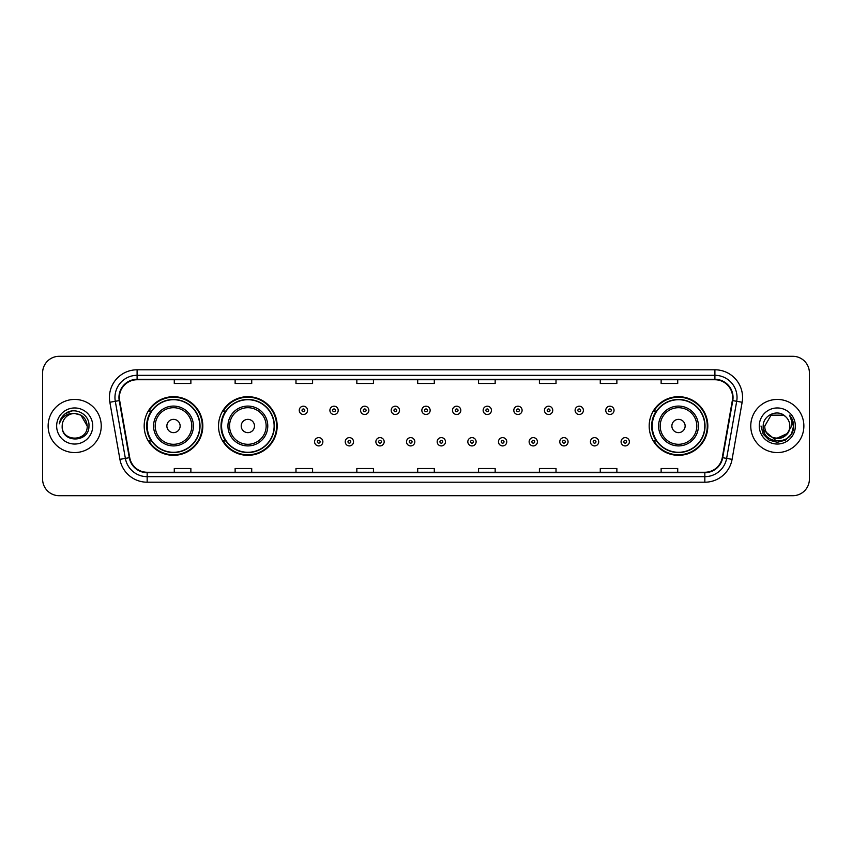 <?xml version="1.0" encoding="UTF-8"?>
<svg xmlns="http://www.w3.org/2000/svg" width="852" height="852" viewBox="0 0 852 852"><rect width="100%" height="100%" fill="white"/><g stroke="black" fill="none" stroke-linecap="round" stroke-linejoin="round"><path stroke-width="1.28" d="M649.181 426A29.319 29.319 0 0 0 678.501 455.319A29.319 29.319 0 0 0 707.82 426A29.319 29.319 0 0 0 678.501 396.681A29.319 29.319 0 0 0 649.181 426M218.527 426A29.319 29.319 0 0 0 247.857 455.319A29.319 29.319 0 0 0 277.177 426A29.319 29.319 0 0 0 247.857 396.681A29.319 29.319 0 0 0 218.527 426M144.18 426A29.319 29.319 0 0 0 173.499 455.319A29.319 29.319 0 0 0 202.819 426A29.319 29.319 0 0 0 173.499 396.681A29.319 29.319 0 0 0 144.18 426M151.209 440.942A26.827 26.827 0 0 1 151.209 411.058M225.567 440.942A26.827 26.827 0 0 1 225.567 411.058M656.21 440.942A26.827 26.827 0 0 1 656.21 411.058M42.6 372.888L42.6 479.112A16.593 16.593 0 0 0 59.193 495.704L792.807 495.704A16.593 16.593 0 0 0 809.4 479.112L809.4 372.888A16.593 16.593 0 0 0 792.807 356.296L59.193 356.296A16.593 16.593 0 0 0 42.6 372.888L42.6 479.112M48.127 426A26.561 26.561 0 0 0 74.688 452.561A26.561 26.561 0 0 0 101.239 426A26.561 26.561 0 0 0 74.688 399.439A26.561 26.561 0 0 0 48.127 426A26.561 26.561 0 0 0 74.688 452.561A26.561 26.561 0 0 0 101.239 426A26.561 26.561 0 0 0 74.688 399.439A26.561 26.561 0 0 0 48.127 426M750.761 426A26.561 26.561 0 0 0 777.312 452.561A26.561 26.561 0 0 0 803.873 426A26.561 26.561 0 0 0 777.312 399.439A26.561 26.561 0 0 0 750.761 426A26.561 26.561 0 0 0 777.312 452.561A26.561 26.561 0 0 0 803.873 426A26.561 26.561 0 0 0 777.312 399.439A26.561 26.561 0 0 0 750.761 426M119.386 397.447A17.7 17.7 0 0 1 137.097 379.747L714.903 379.747A17.7 17.7 0 0 1 732.337 400.525L722.272 457.62A17.7 17.7 0 0 1 704.838 472.253L147.162 472.253A17.7 17.7 0 0 1 129.728 457.62L119.663 400.525A17.7 17.7 0 0 1 119.386 397.447M118.95 397.447A18.148 18.148 0 0 0 119.227 400.6L129.291 457.694A18.148 18.148 0 0 0 147.162 472.69L704.838 472.69A18.148 18.148 0 0 0 722.709 457.694L732.773 400.6A18.148 18.148 0 0 0 714.903 379.31L137.097 379.31A18.148 18.148 0 0 0 118.95 397.447M109.855 402.261A27.658 27.658 0 0 1 137.097 369.789L714.903 369.789A27.658 27.658 0 0 1 742.145 402.261L732.081 459.356A27.658 27.658 0 0 1 704.838 482.211L147.162 482.211A27.658 27.658 0 0 1 119.919 459.356L109.855 402.261L115.297 401.292A22.131 22.131 0 0 1 137.097 375.327L714.903 375.327A22.131 22.131 0 0 1 736.703 401.292L726.628 458.387A22.131 22.131 0 0 1 704.838 476.673L147.162 476.673A22.131 22.131 0 0 1 125.372 458.387L115.297 401.292A22.131 22.131 0 0 1 114.967 397.447M792.807 356.296L59.193 356.296M59.193 495.704L792.807 495.704M809.4 479.112L809.4 372.888M722.709 457.694L726.628 458.387L736.703 401.292L742.145 402.261M417.704 379.747L417.704 383.496L434.296 383.496L434.296 379.747M356.839 379.747L356.839 383.496L373.442 383.496L373.442 379.747M295.985 379.747L295.985 383.496L312.588 383.496L312.588 379.747M235.131 379.747L235.131 383.496L251.723 383.496L251.723 379.747M174.277 379.747L174.277 383.496L190.869 383.496L190.869 379.747M478.558 379.747L478.558 383.496L495.161 383.496L495.161 379.747M539.412 379.747L539.412 383.496L556.015 383.496L556.015 379.747M600.277 379.747L600.277 383.496L616.869 383.496L616.869 379.747M661.131 379.747L661.131 383.496L677.723 383.496L677.723 379.747M434.296 472.253L434.296 468.504L417.704 468.504L417.704 472.253M373.442 472.253L373.442 468.504L356.839 468.504L356.839 472.253M312.588 472.253L312.588 468.504L295.985 468.504L295.985 472.253M251.723 472.253L251.723 468.504L235.131 468.504L235.131 472.253M190.869 472.253L190.869 468.504L174.277 468.504L174.277 472.253M495.161 472.253L495.161 468.504L478.558 468.504L478.558 472.253M556.015 472.253L556.015 468.504L539.412 468.504L539.412 472.253M616.869 472.253L616.869 468.504L600.277 468.504L600.277 472.253M677.723 472.253L677.723 468.504L661.131 468.504L661.131 472.253M87.192 426C87.958 442.135 61.419 442.135 62.185 426C61.014 443.477 89.513 443.072 88.949 426C89.918 414.04 74.38 406.287 65.178 413.752C61.93 416.362 59.981 419.706 59.342 423.806C61.919 416.468 67.031 413.039 74.688 413.497L80.94 415.169L87.192 426C87.958 442.135 61.419 442.135 62.185 426C61.419 442.135 87.958 442.135 87.192 426C87.958 442.135 61.419 442.135 62.185 426C61.419 442.135 87.958 442.135 87.192 426L80.94 415.169L74.688 413.497L80.94 415.169L87.192 426C86.457 418.407 82.282 414.232 74.688 413.497A12.503 12.503 0 0 0 62.185 426M56.647 426A18.041 18.041 0 0 0 74.688 444.041A18.041 18.041 0 0 0 92.73 426A18.041 18.041 0 0 0 74.688 407.959A18.041 18.041 0 0 0 56.647 426M65.178 413.763L72.718 410.621M180.134 426A6.635 6.635 0 0 0 173.499 419.365A6.635 6.635 0 0 0 166.864 426A6.635 6.635 0 0 0 173.499 432.635A6.635 6.635 0 0 0 180.134 426M193.415 426A19.915 19.915 0 0 0 173.499 406.084A19.915 19.915 0 0 0 153.584 426A19.915 19.915 0 0 0 173.499 445.915A19.915 19.915 0 0 0 193.415 426A19.915 19.915 0 0 1 173.499 445.915A19.915 19.915 0 0 1 153.584 426M199.773 426A26.284 26.284 0 0 0 173.499 399.716A26.284 26.284 0 0 0 147.215 426A26.284 26.284 0 0 0 173.499 452.284A26.284 26.284 0 0 0 199.773 426M202.265 426A28.766 28.766 0 0 1 148.908 440.942L151.581 440.942A26.529 26.529 0 0 0 200.028 426.064A26.529 26.529 0 0 0 151.581 411.058L148.908 411.058A28.766 28.766 0 0 1 202.265 426M254.492 426A6.635 6.635 0 0 0 247.857 419.365A6.635 6.635 0 0 0 241.212 426A6.635 6.635 0 0 0 247.857 432.635A6.635 6.635 0 0 0 254.492 426M267.773 426A19.915 19.915 0 0 0 247.857 406.084A19.915 19.915 0 0 0 227.942 426A19.915 19.915 0 0 0 247.857 445.915A19.915 19.915 0 0 0 267.773 426A19.915 19.915 0 0 1 247.857 445.915A19.915 19.915 0 0 1 227.942 426M274.131 426A26.284 26.284 0 0 0 247.857 399.716A26.284 26.284 0 0 0 221.573 426A26.284 26.284 0 0 0 247.857 452.284A26.284 26.284 0 0 0 274.131 426M276.623 426A28.766 28.766 0 0 1 223.267 440.942L225.929 440.942A26.529 26.529 0 0 0 274.376 426.064A26.529 26.529 0 0 0 225.929 411.058L223.267 411.058A28.766 28.766 0 0 1 276.623 426M685.136 426A6.635 6.635 0 0 0 678.501 419.365A6.635 6.635 0 0 0 671.866 426A6.635 6.635 0 0 0 678.501 432.635A6.635 6.635 0 0 0 685.136 426M698.416 426A19.915 19.915 0 0 0 678.501 406.084A19.915 19.915 0 0 0 658.585 426A19.915 19.915 0 0 0 678.501 445.915A19.915 19.915 0 0 0 698.416 426A19.915 19.915 0 0 1 678.501 445.915A19.915 19.915 0 0 1 658.585 426M704.785 426A26.284 26.284 0 0 0 678.501 399.716A26.284 26.284 0 0 0 652.227 426A26.284 26.284 0 0 0 678.501 452.284A26.284 26.284 0 0 0 704.785 426M707.266 426A28.766 28.766 0 0 1 653.91 440.942L656.583 440.942A26.529 26.529 0 0 0 705.03 426.064A26.529 26.529 0 0 0 656.583 411.058L653.91 411.058A28.766 28.766 0 0 1 707.266 426M789.815 426C790.581 442.135 764.042 442.135 764.808 426L771.06 415.169L783.563 415.169L785.501 416.553C777.833 408.502 763.051 415.137 763.19 426C761.784 445.308 793.084 445.809 793.595 426.937L793.617 426C793.574 421.9 792.211 418.3 789.527 415.19C791.572 418.545 792.285 422.145 791.678 426L786.897 434.03A12.503 12.503 0 0 0 789.815 426C790.581 442.135 764.042 442.135 764.808 426C764.042 442.135 790.581 442.135 789.815 426A12.503 12.503 0 0 0 785.501 416.553M786.897 434.03C780.262 443.008 764.159 437.268 764.808 426M787.695 433.37L774.649 439.281L763.584 430.058M759.27 426A18.041 18.041 0 0 0 777.312 444.041A18.041 18.041 0 0 0 795.353 426A18.041 18.041 0 0 0 777.312 407.959A18.041 18.041 0 0 0 759.27 426M789.527 415.19L793.617 426.479L792.85 421.058L793.617 426.479L792.85 421.058L793.617 426.479L789.644 415.329L793.617 426.469L789.644 415.329L793.617 426L791.433 434.158L785.469 440.122L777.312 442.305L769.154 440.122L763.19 434.158L761.006 426M789.644 415.329L793.617 426.479M307.551 410.344A4.153 4.153 0 0 1 303.397 414.487A4.153 4.153 0 0 1 299.254 410.344A4.153 4.153 0 0 1 303.397 406.191A4.153 4.153 0 0 1 307.551 410.344A4.153 4.153 0 0 0 303.397 406.191A4.153 4.153 0 0 0 299.254 410.344M338.201 410.344A4.153 4.153 0 0 1 334.048 414.487A4.153 4.153 0 0 1 329.905 410.344A4.153 4.153 0 0 1 334.048 406.191A4.153 4.153 0 0 1 338.201 410.344A4.153 4.153 0 0 0 334.048 406.191A4.153 4.153 0 0 0 329.905 410.344M368.852 410.344A4.153 4.153 0 0 1 364.699 414.487A4.153 4.153 0 0 1 360.556 410.344A4.153 4.153 0 0 1 364.699 406.191A4.153 4.153 0 0 1 368.852 410.344A4.153 4.153 0 0 0 364.699 406.191A4.153 4.153 0 0 0 360.556 410.344M399.503 410.344A4.153 4.153 0 0 1 395.349 414.487A4.153 4.153 0 0 1 391.196 410.344A4.153 4.153 0 0 1 395.349 406.191A4.153 4.153 0 0 1 399.503 410.344A4.153 4.153 0 0 0 395.349 406.191A4.153 4.153 0 0 0 391.196 410.344M430.153 410.344A4.153 4.153 0 0 1 426 414.487A4.153 4.153 0 0 1 421.846 410.344A4.153 4.153 0 0 1 426 406.191A4.153 4.153 0 0 1 430.153 410.344A4.153 4.153 0 0 0 426 406.191A4.153 4.153 0 0 0 421.846 410.344M460.804 410.344A4.153 4.153 0 0 1 456.651 414.487A4.153 4.153 0 0 1 452.497 410.344A4.153 4.153 0 0 1 456.651 406.191A4.153 4.153 0 0 1 460.804 410.344A4.153 4.153 0 0 0 456.651 406.191A4.153 4.153 0 0 0 452.497 410.344M491.444 410.344A4.153 4.153 0 0 1 487.301 414.487A4.153 4.153 0 0 1 483.148 410.344A4.153 4.153 0 0 1 487.301 406.191A4.153 4.153 0 0 1 491.444 410.344A4.153 4.153 0 0 0 487.301 406.191A4.153 4.153 0 0 0 483.148 410.344M522.095 410.344A4.153 4.153 0 0 1 517.952 414.487A4.153 4.153 0 0 1 513.799 410.344A4.153 4.153 0 0 1 517.952 406.191A4.153 4.153 0 0 1 522.095 410.344A4.153 4.153 0 0 0 517.952 406.191A4.153 4.153 0 0 0 513.799 410.344M552.746 410.344A4.153 4.153 0 0 1 548.603 414.487A4.153 4.153 0 0 1 544.449 410.344A4.153 4.153 0 0 1 548.603 406.191A4.153 4.153 0 0 1 552.746 410.344A4.153 4.153 0 0 0 548.603 406.191A4.153 4.153 0 0 0 544.449 410.344M583.396 410.344A4.153 4.153 0 0 1 579.253 414.487A4.153 4.153 0 0 1 575.1 410.344A4.153 4.153 0 0 1 579.253 406.191A4.153 4.153 0 0 1 583.396 410.344A4.153 4.153 0 0 0 579.253 406.191A4.153 4.153 0 0 0 575.1 410.344M614.047 410.344A4.153 4.153 0 0 1 609.904 414.487A4.153 4.153 0 0 1 605.751 410.344A4.153 4.153 0 0 1 609.904 406.191A4.153 4.153 0 0 1 614.047 410.344A4.153 4.153 0 0 0 609.904 406.191A4.153 4.153 0 0 0 605.751 410.344M314.58 441.773A4.153 4.153 0 0 1 318.723 437.619A4.153 4.153 0 0 1 322.876 441.773A4.153 4.153 0 0 1 318.723 445.915A4.153 4.153 0 0 1 314.58 441.773A4.153 4.153 0 0 0 318.723 445.915A4.153 4.153 0 0 0 322.876 441.773M345.23 441.773A4.153 4.153 0 0 1 349.373 437.619A4.153 4.153 0 0 1 353.527 441.773A4.153 4.153 0 0 1 349.373 445.915A4.153 4.153 0 0 1 345.23 441.773A4.153 4.153 0 0 0 349.373 445.915A4.153 4.153 0 0 0 353.527 441.773M375.881 441.773A4.153 4.153 0 0 1 380.024 437.619A4.153 4.153 0 0 1 384.177 441.773A4.153 4.153 0 0 1 380.024 445.915A4.153 4.153 0 0 1 375.881 441.773A4.153 4.153 0 0 0 380.024 445.915A4.153 4.153 0 0 0 384.177 441.773M406.521 441.773A4.153 4.153 0 0 1 410.675 437.619A4.153 4.153 0 0 1 414.828 441.773A4.153 4.153 0 0 1 410.675 445.915A4.153 4.153 0 0 1 406.521 441.773A4.153 4.153 0 0 0 410.675 445.915A4.153 4.153 0 0 0 414.828 441.773M437.172 441.773A4.153 4.153 0 0 1 441.325 437.619A4.153 4.153 0 0 1 445.479 441.773A4.153 4.153 0 0 1 441.325 445.915A4.153 4.153 0 0 1 437.172 441.773A4.153 4.153 0 0 0 441.325 445.915A4.153 4.153 0 0 0 445.479 441.773M467.823 441.773A4.153 4.153 0 0 1 471.976 437.619A4.153 4.153 0 0 1 476.119 441.773A4.153 4.153 0 0 1 471.976 445.915A4.153 4.153 0 0 1 467.823 441.773A4.153 4.153 0 0 0 471.976 445.915A4.153 4.153 0 0 0 476.119 441.773M498.473 441.773A4.153 4.153 0 0 1 502.627 437.619A4.153 4.153 0 0 1 506.77 441.773A4.153 4.153 0 0 1 502.627 445.915A4.153 4.153 0 0 1 498.473 441.773A4.153 4.153 0 0 0 502.627 445.915A4.153 4.153 0 0 0 506.77 441.773M529.124 441.773A4.153 4.153 0 0 1 533.277 437.619A4.153 4.153 0 0 1 537.42 441.773A4.153 4.153 0 0 1 533.277 445.915A4.153 4.153 0 0 1 529.124 441.773A4.153 4.153 0 0 0 533.277 445.915A4.153 4.153 0 0 0 537.42 441.773M559.775 441.773A4.153 4.153 0 0 1 563.928 437.619A4.153 4.153 0 0 1 568.071 441.773A4.153 4.153 0 0 1 563.928 445.915A4.153 4.153 0 0 1 559.775 441.773A4.153 4.153 0 0 0 563.928 445.915A4.153 4.153 0 0 0 568.071 441.773M590.425 441.773A4.153 4.153 0 0 1 594.579 437.619A4.153 4.153 0 0 1 598.722 441.773A4.153 4.153 0 0 1 594.579 445.915A4.153 4.153 0 0 1 590.425 441.773A4.153 4.153 0 0 0 594.579 445.915A4.153 4.153 0 0 0 598.722 441.773M621.076 441.773A4.153 4.153 0 0 1 625.219 437.619A4.153 4.153 0 0 1 629.372 441.773A4.153 4.153 0 0 1 625.219 445.915A4.153 4.153 0 0 1 621.076 441.773A4.153 4.153 0 0 0 625.219 445.915A4.153 4.153 0 0 0 629.372 441.773M714.903 369.789L714.903 379.31M115.297 401.292L119.227 400.6M147.162 482.211L147.162 472.69M704.838 472.69L704.838 482.211M119.919 459.356L129.291 457.694M732.773 400.6L736.703 401.292M137.097 369.789L137.097 379.31M726.628 458.387L732.081 459.356M191.796 426A18.297 18.297 0 0 0 173.499 407.703A18.297 18.297 0 0 0 155.202 426A18.297 18.297 0 0 0 173.499 444.297A18.297 18.297 0 0 0 191.796 426M266.154 426A18.297 18.297 0 0 0 247.857 407.703A18.297 18.297 0 0 0 229.561 426A18.297 18.297 0 0 0 247.857 444.297A18.297 18.297 0 0 0 266.154 426M696.798 426A18.297 18.297 0 0 0 678.501 407.703A18.297 18.297 0 0 0 660.204 426A18.297 18.297 0 0 0 678.501 444.297A18.297 18.297 0 0 0 696.798 426M302.013 410.344A1.385 1.385 0 0 0 303.397 411.729A1.385 1.385 0 0 0 304.782 410.344A1.385 1.385 0 0 0 303.397 408.96A1.385 1.385 0 0 0 302.013 410.344M332.663 410.344A1.385 1.385 0 0 0 334.048 411.729A1.385 1.385 0 0 0 335.432 410.344A1.385 1.385 0 0 0 334.048 408.96A1.385 1.385 0 0 0 332.663 410.344M363.314 410.344A1.385 1.385 0 0 0 364.699 411.729A1.385 1.385 0 0 0 366.083 410.344A1.385 1.385 0 0 0 364.699 408.96A1.385 1.385 0 0 0 363.314 410.344M393.965 410.344A1.385 1.385 0 0 0 395.349 411.729A1.385 1.385 0 0 0 396.734 410.344A1.385 1.385 0 0 0 395.349 408.96A1.385 1.385 0 0 0 393.965 410.344M424.615 410.344A1.385 1.385 0 0 0 426 411.729A1.385 1.385 0 0 0 427.385 410.344A1.385 1.385 0 0 0 426 408.96A1.385 1.385 0 0 0 424.615 410.344M455.266 410.344A1.385 1.385 0 0 0 456.651 411.729A1.385 1.385 0 0 0 458.035 410.344A1.385 1.385 0 0 0 456.651 408.96A1.385 1.385 0 0 0 455.266 410.344M485.917 410.344A1.385 1.385 0 0 0 487.301 411.729A1.385 1.385 0 0 0 488.686 410.344A1.385 1.385 0 0 0 487.301 408.96A1.385 1.385 0 0 0 485.917 410.344M516.568 410.344A1.385 1.385 0 0 0 517.952 411.729A1.385 1.385 0 0 0 519.337 410.344A1.385 1.385 0 0 0 517.952 408.96A1.385 1.385 0 0 0 516.568 410.344M547.218 410.344A1.385 1.385 0 0 0 548.603 411.729A1.385 1.385 0 0 0 549.987 410.344A1.385 1.385 0 0 0 548.603 408.96A1.385 1.385 0 0 0 547.218 410.344M577.869 410.344A1.385 1.385 0 0 0 579.253 411.729A1.385 1.385 0 0 0 580.627 410.344A1.385 1.385 0 0 0 579.253 408.96A1.385 1.385 0 0 0 577.869 410.344M608.52 410.344A1.385 1.385 0 0 0 609.904 411.729A1.385 1.385 0 0 0 611.278 410.344A1.385 1.385 0 0 0 609.904 408.96A1.385 1.385 0 0 0 608.52 410.344M320.107 441.773A1.385 1.385 0 0 0 318.723 440.388A1.385 1.385 0 0 0 317.338 441.773A1.385 1.385 0 0 0 318.723 443.147A1.385 1.385 0 0 0 320.107 441.773M350.758 441.773A1.385 1.385 0 0 0 349.373 440.388A1.385 1.385 0 0 0 347.989 441.773A1.385 1.385 0 0 0 349.373 443.147A1.385 1.385 0 0 0 350.758 441.773M381.408 441.773A1.385 1.385 0 0 0 380.024 440.388A1.385 1.385 0 0 0 378.639 441.773A1.385 1.385 0 0 0 380.024 443.147A1.385 1.385 0 0 0 381.408 441.773M412.059 441.773A1.385 1.385 0 0 0 410.675 440.388A1.385 1.385 0 0 0 409.29 441.773A1.385 1.385 0 0 0 410.675 443.147A1.385 1.385 0 0 0 412.059 441.773M442.71 441.773A1.385 1.385 0 0 0 441.325 440.388A1.385 1.385 0 0 0 439.941 441.773A1.385 1.385 0 0 0 441.325 443.147A1.385 1.385 0 0 0 442.71 441.773M473.361 441.773A1.385 1.385 0 0 0 471.976 440.388A1.385 1.385 0 0 0 470.592 441.773A1.385 1.385 0 0 0 471.976 443.147A1.385 1.385 0 0 0 473.361 441.773M504.011 441.773A1.385 1.385 0 0 0 502.627 440.388A1.385 1.385 0 0 0 501.242 441.773A1.385 1.385 0 0 0 502.627 443.147A1.385 1.385 0 0 0 504.011 441.773M534.662 441.773A1.385 1.385 0 0 0 533.277 440.388A1.385 1.385 0 0 0 531.893 441.773A1.385 1.385 0 0 0 533.277 443.147A1.385 1.385 0 0 0 534.662 441.773M565.313 441.773A1.385 1.385 0 0 0 563.928 440.388A1.385 1.385 0 0 0 562.544 441.773A1.385 1.385 0 0 0 563.928 443.147A1.385 1.385 0 0 0 565.313 441.773M595.953 441.773A1.385 1.385 0 0 0 594.579 440.388A1.385 1.385 0 0 0 593.194 441.773A1.385 1.385 0 0 0 594.579 443.147A1.385 1.385 0 0 0 595.953 441.773M626.603 441.773A1.385 1.385 0 0 0 625.219 440.388A1.385 1.385 0 0 0 623.845 441.773A1.385 1.385 0 0 0 625.219 443.147A1.385 1.385 0 0 0 626.603 441.773"/></g></svg>
